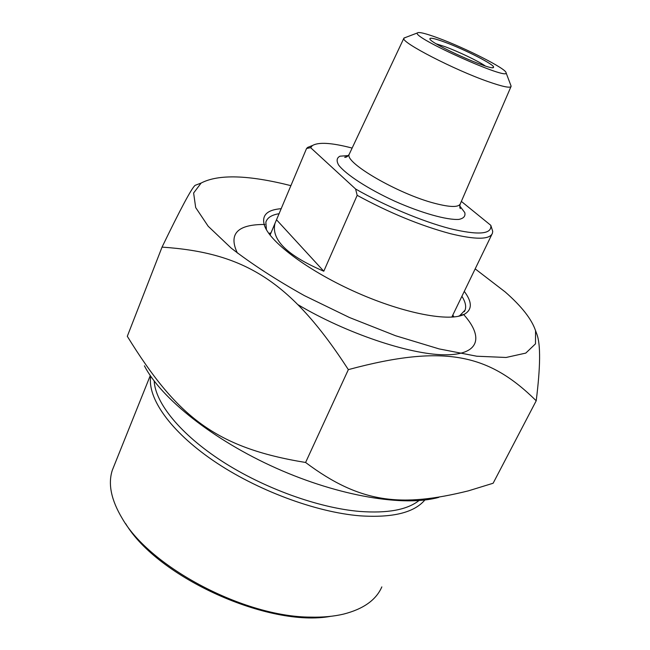 <?xml version="1.0" encoding="UTF-8"?>
<svg xmlns="http://www.w3.org/2000/svg" width="650" height="650" viewBox="0 0 650 650"><rect width="100%" height="100%" fill="white"/><g stroke="black" fill="none" stroke-linecap="round" stroke-linejoin="round"><path stroke-width="0.97" d="M438.815 497.348C404.658 506.992 339.609 496.478 276.331 468.227C213.054 440.001 160.956 398.19 144.406 365.828M127.506 336.651L127.303 336.302C177.003 416.886 215.938 447.858 305.598 462.475C360.758 503.839 401.781 507.325 468.349 490.864L493.131 483.243L536.209 400.782C489.694 354.876 445.859 343.298 348.351 369.631C290.217 279.849 243.141 252.623 162.045 247.114C180.692 208.593 191.726 187.996 195.138 185.331L197.657 184.373M535.494 330.493L536.908 334.303C540.702 344.622 540.475 366.779 536.209 400.782M290.956 185.664C248.365 174.907 218.424 174.037 201.134 183.048L193.619 193.009L195.683 207.569L208.187 226.257L231.238 248.146C251.615 263.941 275.99 279.76 304.363 295.612L349.448 317.509L395.598 335.741L439.116 348.912L476.734 356.216L506.082 357.476L525.785 353.096L535.486 343.842L535.559 330.712C531.733 319.231 521.601 306.304 505.172 291.931L475.174 268.873M305.598 462.475L348.351 369.631M127.303 336.302L162.045 247.114M269.214 233.967L270.611 233.797M452.416 315.892L453.204 317.046M266.394 229.669L265.85 222.17C267.272 217.685 271.716 214.857 279.191 213.688M461.906 296.286C465.335 301.722 466.407 306.329 465.099 310.099L459.769 315.64L458.291 316.314M281.296 208.674C266.654 209.812 261.121 215.637 264.696 226.151C271.034 243.197 310.107 272.058 357.459 292.874C404.796 313.755 450.084 322.099 464.392 314.251C472.314 309.66 472.274 302.039 464.279 291.379M453.919 316.973L452.831 315.023M270.985 232.903L268.791 233.391M125.678 523.689C157.755 577.541 269.197 627.851 330.801 616.306M381.834 586.893C376.147 599.991 363.358 609.066 343.476 614.128C333.824 616.411 322.887 617.411 310.668 617.126C244.294 617.061 150.036 567.109 122.306 518.578C111.166 500.029 107.843 483.892 112.336 470.161L114.181 465.554M424.84 500.012C414.099 512.72 392.438 517.985 359.856 515.816C315.632 512.216 256.401 490.124 213.249 460.606C170.048 431.048 147.241 397.906 150.719 376.244M418.966 500.581C407.095 509.868 387.351 513.484 359.718 511.436C318.435 507.942 263.827 488.247 222.113 461.289C180.383 434.281 155.317 403.033 154.18 381.022M276.599 219.871L323.789 271.221C287.243 255.572 270.969 239.614 274.991 223.364L306.564 148.476L310.635 147.688L355.591 188.996L357.175 195.341C389.366 212.842 420.42 225.615 450.344 233.667C475.849 239.874 489.889 239.712 492.456 233.179L492.716 231.311L490.815 225.339L461.354 201.403M357.175 195.341L323.789 271.221M312.544 145.47L307.702 147.388L306.564 148.476M490.815 225.339C491.993 234.317 478.4 235.414 450.044 228.629C422.451 221.471 384.483 205.579 355.591 188.996M310.635 147.688L312.309 145.632C318.378 141.895 331.654 142.707 352.129 148.078M436.321 43.851L444.86 46.621C458.201 51.48 478.059 60.97 485.306 65.967M444.584 42.079C434.988 38.569 430.081 37.464 429.878 38.773C428.724 42.941 493.618 71.996 493.521 67.283C495.536 65.195 464.734 49.408 444.584 42.079M438.035 37.984C465.099 47.873 506.35 68.794 506.041 72.694C509.925 81.347 411.929 37.472 417.357 32.963C418.592 31.696 425.482 33.369 438.035 37.984M405.486 37.481L403.821 38.326C400.757 42.177 454.139 69.802 488.093 81.608C502.759 86.734 510.429 88.319 511.103 86.344L510.876 85.467M264.891 224.469C237.469 224.323 228.288 233.846 237.364 253.029M298.147 304.785C346.027 333.19 409.159 354.421 444.113 354.794C479.334 355.29 484.209 337.358 463.621 314.486M348.327 155.577L339.991 156.187C336.7 157.869 336.253 160.834 338.65 165.076C345.816 174.468 368.022 188.914 394.648 201.143C421.427 213.054 447.005 220.204 458.868 219.408C463.677 218.416 465.644 216.141 464.774 212.574L459.761 205.944M510.965 86.661L460.395 203.629C458.9 207.513 450.296 207.399 434.574 203.296C398.109 193.911 344.053 162.411 349.213 154.269L349.578 153.506M201.134 183.048L195.138 185.331M535.559 330.712L536.908 334.303M459.769 315.64L464.392 314.251M265.923 228.808L264.696 226.151M464.344 311.659L465.099 310.099M150.272 375.586L112.336 470.161M274.991 223.364L270.067 235.097M491.904 234.317L451.807 317.143M312.309 145.632L307.702 147.388M492.684 67.608L493.521 67.283M460.151 204.206C459.648 206.7 459.729 208.171 460.403 208.618L459.834 207.472M403.821 38.326L349.213 154.269C347.62 156.609 346.092 157.601 344.638 157.235L347.466 156.406M417.357 32.963L403.902 38.082M506.041 72.694L511.095 86.068"/></g></svg>
